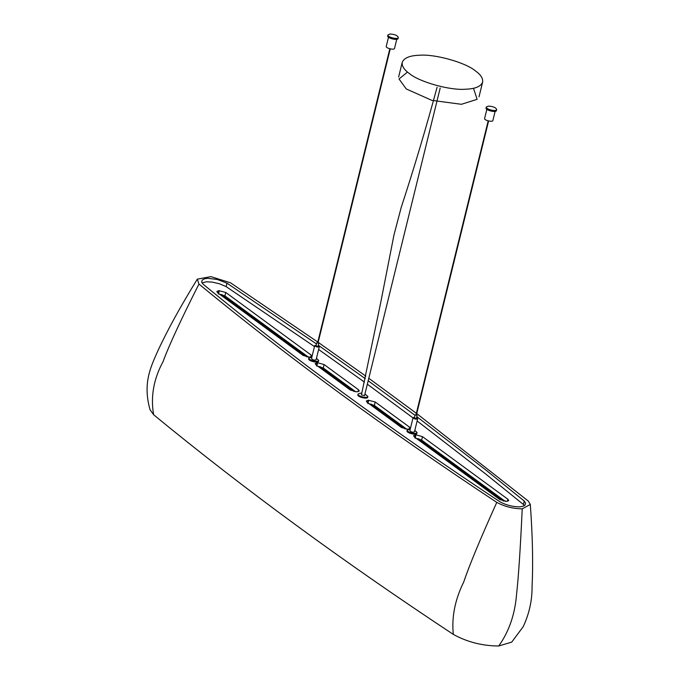 <?xml version="1.0" encoding="UTF-8"?>
<svg xmlns="http://www.w3.org/2000/svg" width="680" height="680" viewBox="0 0 680 680"><rect width="100%" height="100%" fill="white"/><g stroke="black" fill="none" stroke-linecap="round" stroke-linejoin="round"><path stroke-width="1.02" d="M416.84 416.67L486.268 470.331L524.229 501.033L523.387 504.475L524.365 505.665M524.229 501.033L525.589 503.132L524.977 505.189L523.09 506.26L519.545 506.855C512.669 506.779 506.243 505.155 500.276 501.993C390.932 429.786 291.848 357.17 203.04 284.129L201.696 282.115L202.181 280.092L204.671 278.749L207.74 278.307L217.353 279.497L226.993 283.169L226.143 286.611L314.466 346.579M202.054 282.94L206.431 281.775L212.126 282.081L219.462 283.764L226.143 286.611M496.774 502.367C480.292 538.942 469.293 565.446 463.777 581.867C454.979 599.743 451.494 617.253 453.331 634.398C467.219 642.039 482.341 645.906 498.712 646L511.708 642.124L523.226 626.654C529.269 613.632 532.219 600.202 532.075 586.373C533.179 563.312 532.593 536.01 530.315 504.466L522.223 508.818C513.102 508.742 504.619 506.591 496.774 502.367C387.2 430.015 287.921 357.247 198.942 284.07C180.948 319.651 168.971 345.534 163.022 361.717C153.612 379.091 150.484 396.763 153.637 414.74C243.151 488.376 343.051 561.595 453.331 634.398M198.942 284.07L197.336 279.14C180.897 305.728 167.841 329.409 158.168 350.183C150.909 366.571 142.494 382.95 150.033 409.717L153.637 414.74M197.336 279.14L210.902 276.624L230.495 282.795L317.798 342.048M318.163 342.312L365.857 376.159M368.671 378.19L416.364 413.296M416.729 413.567L528.326 501.092L530.315 504.466M318.623 349.486L364.48 382.135M367.285 384.166L413.015 417.877M417.129 420.971L485.418 473.773L523.387 504.475M226.993 283.169L316.464 343.944M318.317 345.236L365.287 378.666M368.092 380.698L415.004 415.293M217.668 292.791L303.101 355.402L309.604 357.212L312.018 356.371L311.185 355.079L225.76 292.459L218.807 290.666L216.835 291.49L217.668 292.791M317.611 362.746L315.197 363.579L316.03 364.879L350.361 390.039L356.864 391.85L359.278 391.017L358.445 389.716L324.113 364.556L317.611 362.746L316.769 366.188M368.271 400.214L366.299 401.038L367.132 402.33L401.464 427.499L407.966 429.309L410.38 428.468L409.547 427.168L375.216 402.007L368.271 400.214L367.65 402.721M499.817 499.587L506.77 501.381L508.742 500.556L507.909 499.264L422.475 436.645L415.973 434.834L413.559 435.676L414.392 436.968L499.817 499.587M368.951 403.665L374.374 405.45L406.887 429.284M416.211 438.302L421.634 440.087L505.24 501.373M317.849 366.214L323.272 367.999L355.784 391.825M219.487 294.117L224.91 295.902L308.524 357.187M225.862 297.534L225.879 296.616M488.512 106.088C493.212 106.437 495.941 107.593 496.68 109.556C496.425 111.979 485.375 109.191 486.31 107.007L488.512 106.088M496.68 109.556L496.442 110.543C496.188 112.965 485.129 110.177 486.072 107.992L486.31 107.007M495.125 111.367L492.881 120.513C492.677 122.443 483.863 120.216 484.611 118.481L486.854 109.335M390.15 34C394.859 34.348 397.579 35.505 398.327 37.468C398.072 39.89 387.013 37.102 387.957 34.918L390.15 34M398.327 37.468L398.08 38.445C397.825 40.877 386.767 38.089 387.71 35.904L387.957 34.918M396.763 39.27L394.519 48.416C394.315 50.345 385.5 48.127 386.249 46.384L388.493 37.239M318.784 343.324L318.027 346.4L315.979 345.899L316.736 342.822M316.157 345.185L314.704 345.584L311.5 358.64C312.766 360.043 314.296 360.417 316.098 359.771L319.302 346.715L318.206 345.695M314.704 345.584C315.971 346.978 317.509 347.361 319.302 346.715M311.874 357.144L308.873 358.003L308.686 358.768C307.793 360.842 318.291 363.486 318.529 361.19L318.716 360.417L316.464 358.267M308.873 358.003C307.981 360.069 318.478 362.721 318.716 360.417M417.146 415.412L416.389 418.498L414.341 417.988L415.098 414.911M414.511 417.282L413.066 417.681L409.861 430.738C411.128 432.131 412.658 432.505 414.451 431.868L417.664 418.803L416.568 417.784M413.066 417.681C414.332 419.075 415.863 419.45 417.664 418.803M410.227 429.233L407.235 430.091L407.048 430.865C406.155 432.93 416.644 435.583 416.891 433.279L417.078 432.514L414.825 430.363M407.235 430.091C406.342 432.166 416.84 434.809 417.078 432.514M475.456 70.907C480.76 74.707 483.148 78.438 482.63 82.11C480.853 86.513 475.175 88.884 465.604 89.216C450.296 90.635 419.39 82.025 409.402 73.559C404.099 69.759 401.71 66.028 402.228 62.356C404.005 57.953 409.683 55.581 419.262 55.25C434.562 53.831 465.469 62.441 475.456 70.907M437.096 87.252C426.062 128.053 414.103 168.105 401.208 207.417L393.975 234.94L380.63 303L361.428 394.876L364.531 395.632L440.198 88.009M361.82 393.261L360.137 393.176L358.054 394.043L357.867 394.817C356.975 396.89 367.472 399.534 367.71 397.23L367.897 396.466L364.922 394.026M358.054 394.043C357.161 396.117 367.659 398.76 367.897 396.466M522.223 508.818C520.37 548.845 518.483 577.396 516.553 594.465C514.938 614.439 508.988 631.626 498.712 646M368.713 400.197L367.872 403.639M375.216 402.007L374.374 405.45M409.547 427.168L409.046 429.233M415.531 434.851L414.911 437.359M415.973 434.834L415.131 438.277M422.475 436.645L421.634 440.087M507.909 499.264L507.399 501.321M317.169 362.763L316.557 365.262M324.113 364.556L323.272 367.999M358.445 389.716L357.944 391.774M218.807 290.666L218.195 293.173M219.257 290.649L218.407 294.091M225.76 292.459L224.91 295.902M311.185 355.079L310.683 357.136M473.484 88.264L477.113 99.314L461.397 104.303L431.808 100.343L406.224 88.935L399.041 78.974L407.481 72.054M503.583 501.117L418.412 438.693M405.229 429.029L371.152 404.048M354.127 391.57L320.05 366.596M306.867 356.932L221.689 294.508M317.56 343.017L389.827 48.773M317.968 343.12L390.243 48.875M415.913 415.115L488.189 120.87M416.33 415.216L488.597 120.972M482.63 82.11L479.017 96.815M402.228 62.356L398.616 77.061M221.748 294.517L306.918 356.949M320.101 366.613L354.178 391.587M371.203 404.065L405.28 429.037M418.464 438.702L503.633 501.135"/></g></svg>
